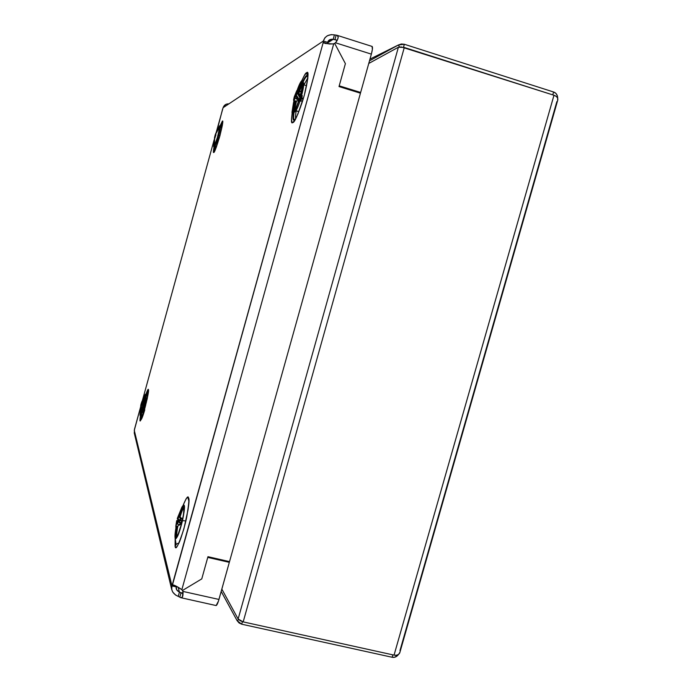 <?xml version="1.0" encoding="UTF-8"?>
<svg xmlns="http://www.w3.org/2000/svg" width="692" height="692" viewBox="0 0 692 692"><rect width="100%" height="100%" fill="white"/><g stroke="black" fill="none" stroke-linecap="round" stroke-linejoin="round"><path stroke-width="1.04" d="M399.985 650.523L556.861 101.629M221.189 591.444L237.097 620.638L238.775 619.625L237.097 620.638L241.698 624.201L242.408 621.684L241.698 624.201L239.086 622.964L237.097 620.638L221.189 591.444M392.84 654.848L392.148 657.27L241.698 624.201L392.148 657.27L392.84 654.848M398.566 654.424C396.706 656.829 394.57 657.781 392.148 657.27L394.829 657.21L398.566 654.424M399.967 652.141L398.618 654.381L396.594 655.22L394.051 655.116L243.186 621.892L394.051 655.116L553.981 95.262L404.301 47.48L398.393 47.238L238.135 619.003L243.186 621.892L404.301 47.48L243.186 621.892L240.453 620.828L238.135 619.003L221.838 589.126L238.135 619.003L398.393 47.238L368.767 63.448L398.393 47.238L401.351 46.961L553.981 95.262L394.051 655.116C396.819 655.67 398.73 654.892 399.786 652.79M557.666 100.392C558.262 98.056 557.025 96.352 553.981 95.262L556.273 96.413L557.622 98.03L557.666 100.392M557.7 98.221L557.345 95.712L555.91 93.385L553.591 91.993L552.77 94.882L553.591 91.993L404.344 44.262L403.505 47.255L404.344 44.262L553.591 91.993C556.083 92.823 557.449 94.787 557.7 97.883M399.518 47.039L398.445 44.963L404.344 44.262L401.403 43.994L398.445 44.963L369.493 60.827L398.445 44.963L399.518 47.039M369.986 59.088L398.445 44.963L369.986 59.088M178.934 543.056L177.135 543.67M176.503 544.12L175.093 546.317C175.656 550.901 178.597 545.037 183.925 528.714C188.406 509.71 189.945 499.434 188.535 497.894L188.527 500.143L187.973 497.202L186.2 498.655L183.259 504.952C186.39 497.66 188.146 495.308 188.535 497.894L188.873 502.055L188.12 509.381L183.925 528.714L179.773 541.256L177.325 546.1L176.356 547.138L175.604 547.208L175.093 546.317L175.162 538.315L175.093 546.317M140.433 415.079L139.94 420.476L140.831 419.092L139.94 420.476C140.087 422.596 141.774 418.349 145.009 407.726C147.915 396.049 149.048 390.046 148.408 389.717L148.399 391.11L148.408 389.717L147.751 389.977L145.778 394.613M145.242 403.367L147.958 394.916L145.242 403.367M292.119 113.332L291.479 119.318L292.015 122.397L292.733 122.553L295.103 119.751L292.733 122.553C294.437 123.098 298.278 114.076 304.255 95.479C308.364 77.764 309.125 70.203 306.547 72.798L307.732 77.279L306.547 72.798L304.255 75.696L301.928 80.376M300.639 100.833L302.482 101.309L300.639 100.833M295.692 118.583C295.354 117.086 295.562 114.249 296.332 110.071C295.536 114.716 295.32 117.553 295.692 118.583M297.525 104.553L298.494 100.816L297.525 104.553M214.754 150.977L213.742 152.456C214.338 152.967 216.38 147.465 219.866 135.952C222.625 124.776 223.455 119.846 222.357 121.169L222.417 122.873M221.604 127.778L222.106 126.55L221.604 127.778M228.888 103.861C226.05 103.705 224.122 104.994 223.083 107.718L216.198 132.44L223.083 107.718L323.38 41.01L323.268 42.29L171.971 585.925L176.296 586.885L176.546 586.366L176.296 586.885L171.971 585.925L134.274 430.346L140.545 407.277L134.473 429.343L134.317 433.261M334.53 43.475L335.568 42.809C338.829 38.138 339.028 35.586 336.165 35.136L334.426 34.885C328.709 34.107 325.024 36.148 323.38 41.01L327.679 42.368L327.567 43.648L323.268 42.29L323.38 41.01L327.679 42.368L327.567 43.648L323.268 42.29L325.344 43.492L333.094 43.925L334.677 43.397L345.394 63.638L339.218 85.825L360.653 92.46L359.632 92.866L339.028 86.483L359.632 92.866L360.653 92.46L371.362 54.14L360.653 92.46L339.218 85.825L345.394 63.638L334.677 43.397L335.568 42.809L333.717 43.838L329.617 44.011L323.968 43.042L323.268 42.29L172.472 584.956L174.652 585.441L172.55 584.913C174.168 584.93 177.273 586.513 181.866 589.653L333.717 43.838L181.866 589.653L182.454 590.492L201.77 578.893L207.756 557.406L229.32 562.345L207.756 557.406L201.77 578.893L182.454 590.492L201.77 578.893L182.454 590.492L182.913 591.409L181.866 589.653L175.898 586.038L172.827 584.852L171.971 585.925L134.274 430.346M334.634 43.397L335.568 42.809L371.362 54.14L372.382 49.409L372.071 46.373M337.514 35.448L371.863 46.364C372.832 46.554 372.668 49.141 371.362 54.14L335.568 42.809L337.203 40.413L338.206 37.325L337.186 35.292L336.165 35.136L334.937 39.556L336.243 39.972L333.198 39.306L334.426 34.885L336.165 35.136L334.937 39.556C337.238 40.049 337.212 41.286 334.85 43.259M225.713 104.423L223.083 107.718L323.38 41.01L324.937 37.74L327.333 35.75L331.234 34.626L334.426 34.885L333.198 39.306L327.61 42.913L333.198 39.306L329.496 39.833L327.679 42.368C328.293 40.067 330.136 39.046 333.198 39.306L336.373 40.075L336.667 40.889L335.923 42.35M228.974 561.506L229.32 562.345L228.974 561.506M181.451 597.836L216.138 605.561L218.473 601.054L229.32 562.345L218.957 599.445L182.913 591.409L182.454 596.98L180.69 597.724L179.799 597.17L180.984 592.906L183.086 592.836M216.189 605.543C217.011 605.016 217.928 602.983 218.957 599.445L182.913 591.409C183.337 596.815 182.299 598.736 179.799 597.17L178.242 596.383L179.427 592.118L182.705 593.286L180.984 592.906L179.799 597.17L178.242 596.383C173.061 594.056 170.967 590.561 171.971 585.925L171.711 589.497L134.222 432.855M183.034 592.957L181.78 593.252L179.427 592.118L178.242 596.383L175.604 595.059L172.715 592.058L171.711 589.497M178.173 587.24L179.427 592.118L176.607 589.731L176.296 586.885C175.707 588.901 176.754 590.648 179.427 592.118L178.173 587.24M339.011 86.561L345.394 63.638L334.677 43.397L345.394 63.638L339.011 86.561L360.445 93.195L339.011 86.561M229.528 561.627L360.445 93.195L229.528 561.627L207.955 556.688L201.77 578.893L207.955 556.688L229.528 561.627M141.229 404.785L141.445 403.998L141.177 404.915L143.426 406.169L141.177 404.915L140.701 407.631L140.666 406.048L140.701 407.631L142.561 406.844L140.701 407.631L141.107 406.593L143.201 406.957L141.107 406.593L141.419 403.99L142.145 404.223L141.419 403.99L141.229 404.785L141.419 403.99M142.18 401.325L214.148 139.81M140.571 414.309L140.173 420.727L143.305 413.479L147.249 398.644L148.408 389.717C148.296 388.134 147.041 390.928 144.645 398.099M145.528 395.357L145.346 395.902M301.115 82.296L299.281 87.019C303.061 77.426 305.483 72.686 306.547 72.798L307.326 72.755L307.819 73.672L307.845 78.274L304.255 95.479L297.932 113.972L294.956 120.001L292.733 122.553C290.813 124.352 291.081 118.955 293.529 106.369L292.482 111.291M213.742 152.456C213.188 153.07 213.292 151.185 214.07 146.799L213.742 152.456L216.25 147.37L219.866 135.952L222.4 125.036L222.357 121.169L219.909 126.195L222.357 121.169L222.599 123.288M219.632 126.939L219.433 127.51L219.632 126.939M216.103 147.707L216.328 146.384L216.103 147.707M298.771 99.83L298.953 99.172L296.461 95.28L295.302 96.456L293.806 102.018L294.065 99.112L293.564 99.925L294.29 96.759L296.764 90.713L295.865 93.87L301.634 90.773L296.79 93.818L295.302 96.456L298.71 98.792L295.302 96.456L293.806 102.018L295.709 100.954L293.806 102.018L294.117 97.434L296.271 96.794L294.117 97.434L294.29 96.759L296.764 90.713L295.865 93.87L297.058 92.78L299.818 97.71L297.058 92.78L296.461 95.28L298.961 99.19L299.446 98.947L298.771 99.83M299.8 96.335L300.094 95.384L299.8 96.335L298.883 96.041L299.8 96.335M300.397 94.449L301.634 90.79L300.397 94.449M303.658 85.488L307.715 78.058L303.658 85.488M142.491 415.857L144.265 407.138L142.491 415.857M134.585 428.893L140.519 407.285M185.863 520.903L182.506 520.661C178.977 534.458 176.503 540.149 175.076 537.736C174.791 535.712 175.145 532.087 176.123 526.88L174.972 536.274L175.803 538.731L178.891 533.134L182.506 520.661L185.863 520.903M179.107 515.497C180.785 510.047 182.16 506.925 183.242 506.12C184.66 506.181 184.34 511.051 182.273 520.739C180.015 530.011 178.017 535.513 176.261 537.243C175.05 537.459 175.085 533.956 176.365 526.742L175.37 535.054L176.131 537.303L178.129 534.241L181.52 523.844L183.466 514.779L184.011 506.855L183.302 506.086L182.065 507.668L179.107 515.497M177.022 522.598L177.273 521.534L177.022 522.598M178.302 519.182L177.29 518.931L177.455 518.057L181.97 507.011C185.136 502.055 185.318 506.605 182.506 520.661L184.53 506.881L183.631 504.676L181.442 508.162L177.636 520.358L180.162 522.443L181.788 522.789L180.162 522.443L177.636 520.358L178.181 521.63L177.42 524.173L176.858 523.117L176.503 523.818L175.889 526.56L176.166 535.452C176.495 536.62 177.195 536.118 178.259 533.939M176.469 537.295L176.374 538.289M220.489 127.449L222.59 123.358L220.489 127.449M222.616 123.012C222.193 122.64 221.379 124.084 220.177 127.337L222.616 123.012M217.496 137.44C214.226 147.699 213.084 149.559 214.07 143.01L213.569 146.618L214.165 146.643L217.496 137.44L219.217 138.192L217.496 137.44C220.497 125.875 220.636 123.211 217.911 129.439L219.598 125.823L219.874 126.956L217.496 137.44M214.901 150.666L215.212 146.055L214.892 150.666M218.179 129.049C220.29 124.655 220.047 127.423 217.426 137.353C214.658 146.176 213.543 148.209 214.096 143.478L213.828 145.77L214.382 145.787L217.426 137.353L219.615 127.752L219.355 126.705L218.179 129.049M217.513 137.379L219.303 137.907L217.513 137.379M214.702 150.942L214.892 145.977C214.157 149.723 214.131 151.34 214.823 150.821M144.438 400.919L145.242 398.255L144.438 400.919M146.194 396.395L148.382 391.715L146.194 396.395M145.917 396.196L148.399 391.361C147.742 391.352 146.773 393.393 145.493 397.467M142.967 408.098C139.767 417.786 139.161 417.57 141.177 407.432L139.992 415.312L142.967 408.098L144.498 409.517L142.967 408.098C146.79 395.106 146.453 388.471 142.725 401.507L144.827 395.357L145.502 394.206L145.787 394.665L142.967 408.098M141.808 404.863L141.99 404.163L141.808 404.863M143.832 401.005L144.429 400.737L143.832 401.005M140.891 419.828C141.67 419.3 142.967 415.961 144.801 409.802M141.332 418.894L141.67 413.712L141.332 418.894M142.803 408.341L143.14 406.948L142.803 408.341M142.786 406.04L143.356 406.412L143.46 405.676L143.287 406.368L142.786 406.04L143.581 405.59M144.706 401.109L144.559 401.628M145.77 401.507L146.522 401.793L145.77 401.507M146.315 402.675L145.156 402.389L146.315 402.675M144.429 402.199L143.547 401.983L144.429 402.199M143.01 401.844L142.734 401.775C146.15 389.821 146.453 395.928 142.959 407.813C140.043 416.653 139.481 416.515 141.272 407.389L140.234 414.439L142.431 409.577L145.51 396.265L145.458 395.115L144.663 396.135L143.01 401.844M143.045 407.839L144.844 408.289L143.045 407.839M141.895 404.863L142.068 404.197L141.895 404.863M141.09 419.214L140.926 414.11M141.748 411.628L142.829 406.887L141.748 411.628M148.322 390.669L145.562 397.052M145.311 397.813L144.429 400.737M141.583 412.432C140.606 417.414 140.502 419.62 141.263 419.058M298.797 93.446L302.516 83.429M303.217 81.872C304.887 78.231 306.227 76.354 307.239 76.224L307.516 76.362M307.819 78.481C307.646 73.923 306.08 74.675 303.105 80.748L306.322 75.696L307.084 75.454L307.758 76.847M302.577 81.89L302.214 82.711L302.577 81.89M301.582 84.208L298.347 93.109L301.582 84.208M293.529 102.511L292.007 112.216L292.136 113.41L293.019 113.903L295.588 109.898L299.921 98.126L302.395 88.394L303.053 80.54L302.119 80.22L300.501 82.452L296.929 90.955C302.906 73.369 305.752 79.13 299.921 98.126L303.165 99.233L299.921 98.126C292.733 117.666 290.709 118.687 293.858 101.188M295.216 96.24L295.7 94.648L295.216 96.24M294.922 119.604C293.59 120.235 293.287 117.977 293.996 112.813C293.27 117.804 293.581 120.062 294.922 119.604M294.264 111.135L296.574 100.911L294.264 111.135M297.006 99.345L297.335 98.203L297.006 99.345M301.798 97.961L303.356 98.454L301.798 97.961M303.338 98.523L301.781 98.048L303.338 98.523M293.858 102.061L292.543 109.353L292.595 112.052L293.399 112.502L296.73 106.585L299.723 98.03L302.43 86.63L302.594 81.924L301.738 81.621L300.259 83.663L297.076 91.188C303.33 76.924 304.212 79.208 299.723 98.03C293.356 115.538 291.41 116.853 293.884 101.966M299.93 98.091L303.165 99.086L299.93 98.091M295.813 118.401L294.325 120.123L293.157 119.431L293.296 113.678C292.482 120.347 293.373 121.853 295.977 118.168M293.477 112.441L293.607 111.654L293.477 112.441M293.91 109.976L296.02 100.937L293.91 109.976M296.539 99.043L296.695 98.498L296.539 99.043M219.598 127.951L219.286 127.622L215.575 134.265L215.965 134.776L214.321 139.516L214.719 145.147M219.84 127.328L220.082 127.328C220.54 127.536 220.108 130.2 218.793 135.303L218.162 135.191L215.887 142.509L218.162 135.191L218.793 135.303C220.134 130.105 220.558 127.449 220.056 127.337M214.944 145.96C215.826 144.922 217.106 141.367 218.793 135.303L219.935 135.641L218.793 135.303C217.08 141.462 215.792 145.017 214.927 145.969L214.814 145.943M218.162 135.191L219.2 130.831M219.226 127.691L215.705 133.521L215.074 135.251L215.757 135.442L215.039 135.407L215.748 135.494L215.056 135.537L214.65 137.025L216.138 132.544L215.489 134.828L215.965 134.776L214.425 139.464L214.572 137.094L214.555 145.355L214.572 137.154M184.063 510.056L183.908 507.945L178.96 515.635L181.771 521.682L182.134 521.336L181.771 521.682L180.084 519.96L177.853 519.043L178.181 521.63L181.382 524.38L178.181 521.63L177.42 524.173L176.858 523.117L176.503 523.818L175.984 526.958L180.344 524.51L175.984 526.958L176.572 521.163L177.671 520.436M178.129 518.317L177.645 518.221L178.925 515.263L182.472 519.848L178.925 515.263L183.908 507.945C183.129 506.457 181.659 509.139 179.488 515.99L182.429 508.456M182.775 518.464L181.105 518.074L182.775 518.464M180.11 516.794C181.659 511.613 182.982 508.43 184.072 507.262M181.538 523.783L180.162 522.443L181.538 523.783M180.75 524.562L177.42 524.173L180.75 524.562M176.166 535.452C175.863 533.913 176.114 530.902 176.936 526.422C176.114 530.902 175.863 533.913 176.166 535.452L175.829 525.989L176.304 522.988L177.489 523.152L176.304 522.988L176.728 520.583M180.205 520.038L177.732 520.427M180.949 520.618L178.744 521.206L180.949 520.618M178.069 521.361L176.512 521.673L178.069 521.361M180.361 522.633L181.875 522.417L180.361 522.633M177.342 524.026L176.503 523.818L177.342 524.026M180.396 522.668L180.854 522.33M181.771 521.682L179.055 516.206L177.853 519.043L180.586 520.298L181.771 521.682M176.867 536.006C176.607 534.129 176.944 530.755 177.887 525.894M177.29 518.931L177.645 518.221M145.043 405.434L145.199 404.863L145.043 405.434M145.536 404.811L145.649 405.296L145.536 404.811M145.545 405.72L145.095 406.377L145.545 405.72M144.187 406.256L144.334 405.702L144.187 406.256M143.633 405.391L142.145 404.223L143.625 405.382L142.111 402.805L141.748 403.375L142.111 402.805L143.633 405.391M146.021 395.686C146.272 398.255 145.069 403.652 142.431 411.896L141.912 411.489L142.431 411.896C144.931 404.163 146.15 398.774 146.099 395.72M143.374 402.588L144.792 398.125L145.242 398.237L144.17 398.246L145.156 396.066M142.12 410.866L145.19 399.094L142.69 409.128M147.214 398.73L145.96 398.419L147.214 398.73M145.51 396.317C145.424 395.435 144.974 396.075 144.17 398.246L144.792 398.125L145.502 396.395M141.151 414.231L142.431 411.896L143.694 412.207L142.431 411.896L141.142 414.223M141.592 407.251L140.865 410.78L140.467 407.311L140.865 410.78C140.441 413.332 140.493 414.223 141.03 413.453M145.121 398.903L142.111 402.805L145.121 398.903M143.953 407.086L144.689 407.138L143.953 407.086M144.17 398.246L142.933 402.113M142.318 404.301L142.171 404.872M140.753 405.365L141.255 403.41M141.497 402.701L141.765 401.983L141.497 402.701M141.86 401.706L141.575 402.597L142.37 401.472L143.979 404.059L142.37 401.472L141.575 402.597L142.068 401.196M144.758 404.059L145.528 404.872L145.752 403.522L144.948 403.272L145.752 403.522L145.528 404.872L144.758 404.042M144.23 403.038L142.448 401.602L144.23 403.038M141.687 402.234L140.9 404.716L143.028 404.733L140.9 404.716M144.654 405.002L145.285 405.642L144.533 404.95L145.216 406.048L144.766 407.268L144.178 406.282L144.766 407.268L145.528 404.872L145.069 404.604L145.285 405.642L144.55 404.872L145.138 404.725M144.758 404.067L145.069 404.604L144.758 404.067M144.1 403.548L143.659 403.557L144.1 403.548M143.08 404.777L141.86 405.4L143.08 404.777M143.564 405.633L142.604 405.919L143.564 405.633M141.064 413.383L142.223 406.991M140.58 413.28L140.865 410.78M144.057 406.723L144.49 406.81M301.504 98.645L301.288 99.259L300.735 98.705L301.288 99.259L301.738 98.255L301.141 97.347L301.738 98.255L302.292 95.643L301.721 95.28L302.292 95.643L301.504 98.645L301.072 97.589L301.504 98.645M301.193 99.743L301.902 97.486L301.193 99.743M295.441 96.292L294.55 96.058L295.441 96.292M298.157 94.743L299.662 95.262L298.157 94.743M303.208 82.547C305.63 82.201 299.757 104.994 295.917 110.798L298.814 111.68L295.337 110.409L295.917 110.798L294.351 112.251M295.121 109.993L295.121 109.993C293.84 112.009 293.192 111.862 293.192 109.561L294.083 103.445L293.624 99.899L294.083 103.445C292.647 110.772 292.993 112.96 295.121 109.993L295.536 109.267M302.56 85.721C302.767 82.417 302.119 81.985 300.596 84.415L302.612 84.476L301.608 84.164L302.724 82.72M293.944 111.369C293.754 109.44 294.273 106.014 295.493 101.075M298.01 92.607L301.608 84.164L300.596 84.415L297.43 91.725M303.702 84.813L306.582 85.704L303.702 84.813M296.444 94.657L296.176 95.531M294.498 101.629L294.083 103.445M298.399 93.195L300.683 94.631L298.399 93.195M298.814 94.804L299.965 95.574L296.764 90.713L299.965 95.47L298.07 94.302L299.117 94.847M298.849 100.798L294.498 101.006L298.849 100.798M297.785 99.795L299.195 99.734L297.785 99.795M297.577 99.683L298.313 99.501L297.577 99.683M299.03 100.245L294.818 97.857L299.03 100.245M301.124 100.037L301.288 99.259L301.124 100.037L300.605 99.12L301.124 100.037L300.337 101.335L300.051 100.885L300.337 101.335L301.124 100.037M299.861 97.555L299.368 96.906L299.861 97.555M296.652 94.397L295.865 93.87L296.652 94.397M298.875 96.024L299.307 95.894L298.875 96.024M296.115 98.766L297.984 97.909M299.584 97.183L300.034 96.975M298.105 98.03L295.787 98.532L298.105 98.03M294.723 98.619L293.988 98.627L294.723 98.619M295.917 110.798C299.679 105.106 305.509 82.763 303.278 82.573M300.596 84.415C302.032 82.106 302.698 82.383 302.594 85.237M399.76 652.85L557.847 99.752M178.899 543.255L180.828 538.35C183.934 528.904 185.94 521.578 186.84 516.353C188.656 504.944 189.21 499.538 188.527 500.134M141.324 418.92L145.519 405.806L148.408 391.144M295.648 118.782C295.017 120.434 301.478 106.871 305.077 92.209C308.874 76.163 307.482 74.935 307.689 76.059M214.883 150.709L219.935 135.658L222.625 122.743M335.283 39.617L336.053 39.859M183.095 592.871L182.887 591.34M216.873 131.134L222.634 108.973M172.55 584.913L173.753 585.069M331.572 39.236L327.844 41.667M176.105 544.396L175.076 537.736M183.795 506.25L183.242 506.12M307.239 76.224L307.75 77.409M220.203 127.363L221.847 127.847M214.598 145.822L216.57 146.453M214.451 145.675L214.278 145.216M184.055 507.132L181.97 509.295M176.875 536.611L176.14 535.314M145.545 395.772L144.974 396.36M293.927 111.992L293.218 110.365M300.415 84.735L302.715 82.573M295.467 100.963L294.342 101.715M296.064 98.722L296.574 98.42M294.654 99.233L294.135 99.112"/></g></svg>
